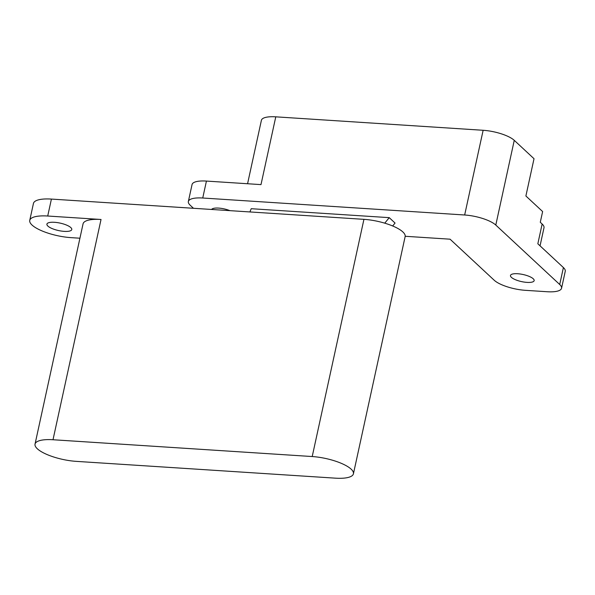 <?xml version="1.0" encoding="UTF-8"?>
<svg xmlns="http://www.w3.org/2000/svg" width="595" height="595" viewBox="0 0 595 595"><rect width="100%" height="100%" fill="white"/><g stroke="black" fill="none" stroke-linecap="round" stroke-linejoin="round"><path stroke-width="0.89" d="M533.232 278.765A12.116 3.622 12.3 0 1 534.154 280.639A12.116 3.622 12.3 0 1 524.314 282.104A12.116 3.622 12.3 0 1 511.403 277.352A12.116 3.622 12.3 0 1 510.48 275.478A12.116 3.622 12.3 0 1 520.327 274.02A12.116 3.622 12.3 0 1 533.232 278.765M70.805 227.573A12.718 3.801 12.3 0 1 71.772 229.536A12.718 3.801 12.3 0 1 61.434 231.076A12.718 3.801 12.3 0 1 47.883 226.085A12.718 3.801 12.3 0 1 46.916 224.122A12.718 3.801 12.3 0 1 57.254 222.589A12.718 3.801 12.3 0 1 70.805 227.573M29.75 220.381L33.446 203.43A30.285 9.059 12.3 0 1 51.415 199.08L47.719 216.022A30.285 9.059 -167.7 0 0 29.75 220.381A30.285 9.059 -167.7 0 0 32.056 225.059A30.285 9.059 -167.7 0 0 70.969 237.636L79.923 238.216M53.007 439.742A30.285 9.059 -167.7 0 0 35.038 444.101L83.062 223.832A30.285 9.059 12.3 0 1 101.031 219.481L53.007 439.742L312.211 456.544L363.932 219.339L51.415 199.08M47.719 216.022L101.031 219.481M35.038 444.101A30.285 9.059 -167.7 0 0 37.344 448.786A30.285 9.059 -167.7 0 0 76.249 461.363L335.454 478.164A30.285 9.059 -167.7 0 0 353.423 473.806A30.285 9.059 -167.7 0 0 351.117 469.128A30.285 9.059 -167.7 0 0 312.211 456.544M363.932 219.339A30.285 9.059 12.3 0 1 402.837 231.916A30.285 9.059 12.3 0 1 405.143 236.602L353.423 473.806M392.67 225.974L395.05 223.051L389.242 217.651L384.742 223.17M389.242 217.651L251.224 208.704L249.9 211.946M540.052 245.847L543.994 227.766A24.231 7.244 -167.7 0 0 542.142 224.017L540.282 222.285L542.625 211.552L525.891 195.993L534.02 158.716L514.259 140.338A24.231 7.244 -167.7 0 0 483.14 130.283L275.775 116.836A24.231 7.244 12.3 0 0 261.398 120.324L247.572 183.736M542.142 224.017L537.835 243.786L563.405 267.564L559.709 284.507A24.231 7.244 12.3 0 1 561.554 288.255A24.231 7.244 12.3 0 1 547.177 291.736L525.348 290.323A24.231 7.244 12.3 0 1 494.229 280.26L450.065 239.19L405.195 236.282M561.554 288.255L565.25 271.305A24.231 7.244 -167.7 0 0 563.405 267.564M275.775 116.836L260.997 184.614L206.428 181.073A24.231 7.244 -167.7 0 0 192.051 184.554L188.355 201.504A24.231 7.244 12.3 0 0 190.207 205.245L193.472 208.287M188.355 201.504A24.231 7.244 12.3 0 1 202.739 198.016L464.665 214.996A24.231 7.244 12.3 0 1 495.791 225.059L559.709 284.507M211.612 209.462A12.116 3.622 12.3 0 1 229.908 210.652M495.791 225.059L514.259 140.338M202.739 198.016L206.428 181.073M483.14 130.283L464.665 214.996"/></g></svg>
